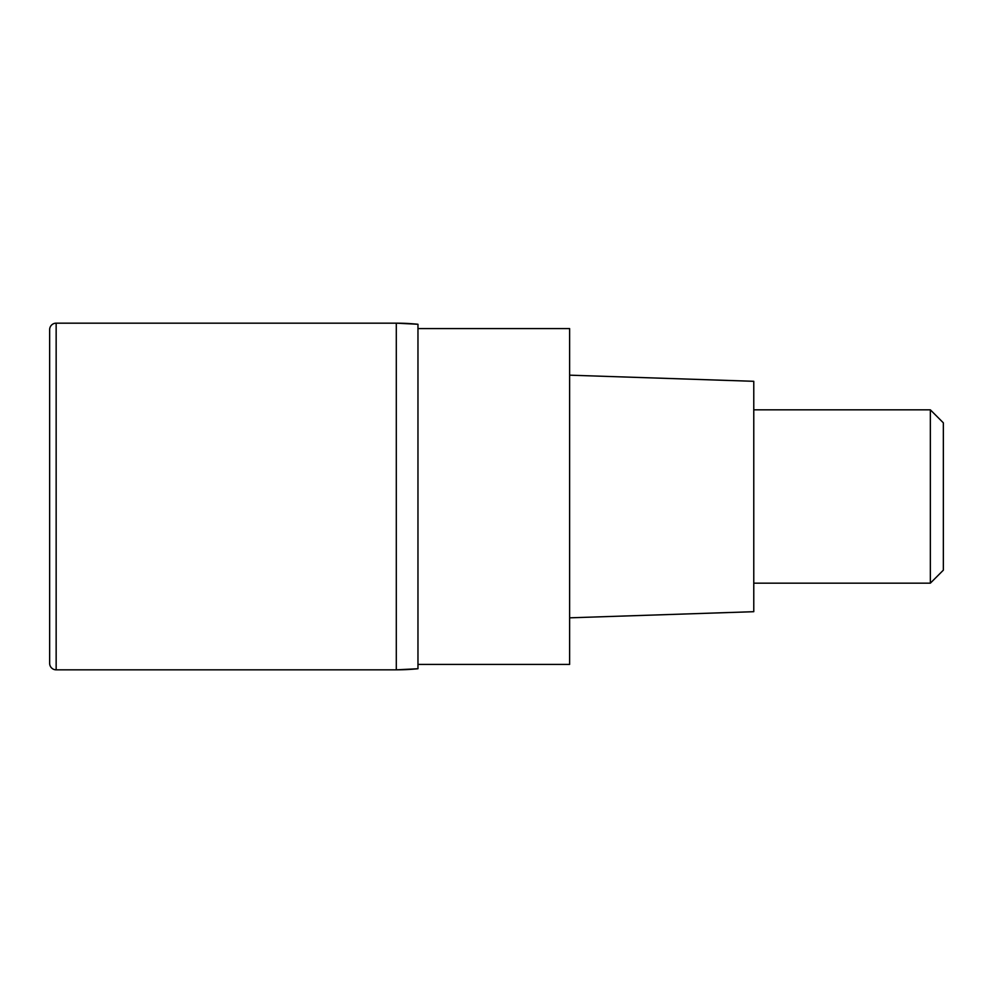 <?xml version="1.0" encoding="UTF-8"?>
<svg xmlns="http://www.w3.org/2000/svg" width="993" height="993" viewBox="0 0 993 993"><rect width="100%" height="100%" fill="white"/><g stroke="black" fill="none" stroke-linecap="round" stroke-linejoin="round"><path stroke-width="1.49" d="M396.294 323.172L56.154 323.172L56.154 669.828L396.294 669.828L396.294 323.172L396.294 669.828A216.66 216.66 180 0 0 417.966 668.736L417.966 324.264A216.66 216.66 -0 0 0 396.294 323.172L417.966 324.264M56.154 669.828A6.504 6.504 0 0 1 49.65 663.324L49.65 329.676A6.504 6.504 0 0 1 56.154 323.172M417.966 664.404L569.622 664.404L569.622 328.596L417.966 328.596M569.622 617.832L753.774 611.688L753.774 381.312L569.622 375.168M753.774 583.164L930.354 583.164L930.354 409.836L753.774 409.836M930.354 409.836L943.35 422.832L943.35 570.168L930.354 583.164M417.966 668.736L396.294 669.828"/></g></svg>
